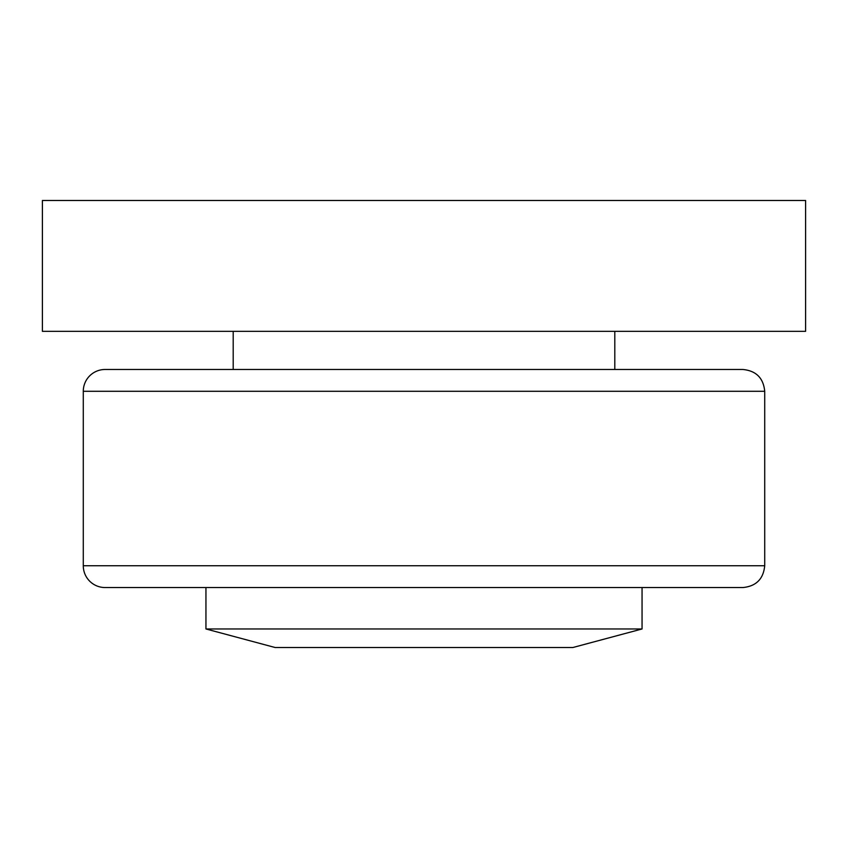 <?xml version="1.0" encoding="UTF-8"?>
<svg xmlns="http://www.w3.org/2000/svg" width="848" height="848" viewBox="0 0 848 848"><rect width="100%" height="100%" fill="white"/><g stroke="black" fill="none" stroke-linecap="round" stroke-linejoin="round"><path stroke-width="1.27" d="M42.4 331.324L805.6 331.324L805.6 200.488L42.4 200.488L42.4 331.324M424 587.547L742.912 587.547C756.151 586.254 763.423 578.983 764.716 565.733L83.284 565.733A21.804 21.804 0 0 0 105.088 587.547L424 587.547M764.716 391.288L83.284 391.288A21.804 21.804 0 0 1 105.088 369.484L742.912 369.484C756.151 370.777 763.423 378.049 764.716 391.288L764.716 565.733M205.947 628.972L275.112 647.512L572.888 647.512L642.053 628.972L205.947 628.972L205.947 587.547M233.2 331.324L233.2 369.484M614.8 331.324L614.8 369.484M83.284 391.288L83.284 565.733M642.053 628.972L642.053 587.547"/></g></svg>
